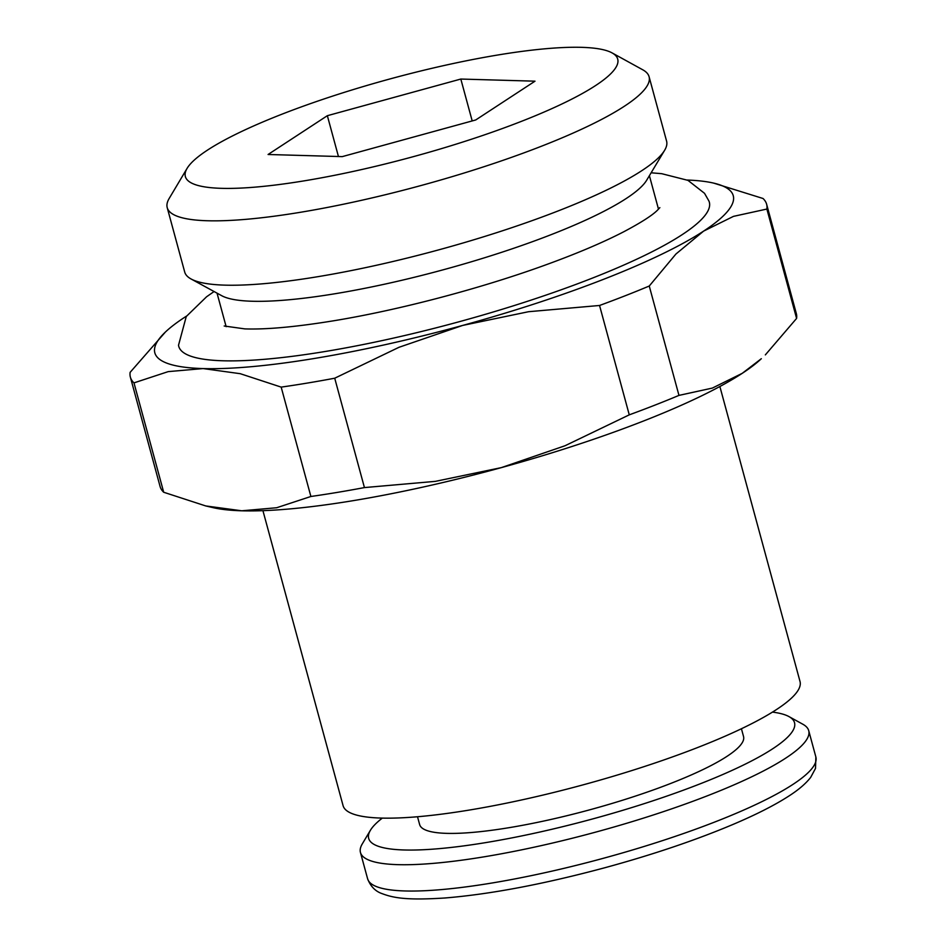<?xml version="1.0" encoding="UTF-8"?>
<svg xmlns="http://www.w3.org/2000/svg" width="946" height="946" viewBox="0 0 946 946"><rect width="100%" height="100%" fill="white"/><g stroke="black" fill="none" stroke-linecap="round" stroke-linejoin="round"><path stroke-width="1.42" d="M719.871 386.512L800.02 681.498A236.76 42.866 164.8 0 1 470.162 809.918A236.76 42.866 164.8 0 1 343.079 805.649L262.929 510.663M612.062 52.893L642.795 69.815A249.673 45.207 164.8 0 1 649.086 76.721L666.587 141.12A249.673 45.207 164.8 0 1 664.6 150.331L646.626 180.296A224.013 40.56 164.8 0 1 336.279 293.532A224.013 40.56 164.8 0 1 221.754 295.72L191.08 278.987A249.673 45.207 164.8 0 1 184.707 272.034L167.217 207.647A249.673 45.207 164.8 0 1 169.157 198.494L187.095 168.364A224.013 40.56 164.8 0 1 497.478 55.057A224.013 40.56 164.8 0 1 612.062 52.893A224.013 40.56 164.8 0 1 536.441 115.294A224.013 40.56 164.8 0 1 305.605 180.615A224.013 40.56 164.8 0 1 187.095 168.364M658.463 209.22A224.013 40.56 -15.2 0 0 658.31 208.487L649.394 175.672M664.6 150.331A249.673 45.207 164.8 0 1 318.731 276.539A249.673 45.207 164.8 0 1 191.08 278.987M649.086 76.721A249.673 45.207 164.8 0 1 301.23 212.152A249.673 45.207 164.8 0 1 167.217 207.647M772.48 712.102A220.643 39.945 164.8 0 1 788.952 716.583L802.858 724.246A232.255 42.05 164.8 0 1 808.724 730.667A232.255 42.05 164.8 0 1 485.121 856.65A232.255 42.05 164.8 0 1 360.45 852.464A232.255 42.05 164.8 0 1 362.259 843.95L370.383 830.316A220.643 39.945 164.8 0 1 382.314 818.101M788.952 716.583A220.643 39.945 164.8 0 1 714.467 778.05A220.643 39.945 164.8 0 1 487.107 842.378A220.643 39.945 164.8 0 1 370.383 830.316M741.428 728.739L743.544 736.544A167.82 30.378 164.8 0 1 509.728 827.573A167.82 30.378 164.8 0 1 419.634 824.545L417.517 816.753M217.036 293.142L225.952 325.956A224.013 40.56 -15.2 0 0 226.177 326.677M214.08 291.534L206.583 296.772L186.267 316.508L178.522 345.231A274.908 49.771 -15.2 0 0 326.311 351.309A274.908 49.771 -15.2 0 0 682.137 234.679A274.908 49.771 -15.2 0 0 708.968 201.108L704.522 193.315L687.979 180.367L661.703 173.686L651.12 172.787M281.175 387.115A329.657 59.681 -15.2 0 0 307.332 383.071A329.657 59.681 -15.2 0 0 334.718 378.211L398.976 347.3L462.677 325.424A299.693 54.253 164.8 0 1 315.704 358.25A299.693 54.253 164.8 0 1 203.118 368.573L240.249 373.694L281.175 387.115L310.891 496.484L276.67 507.742L241.75 510.793A299.693 54.253 -15.2 0 0 354.336 500.469A299.693 54.253 -15.2 0 0 501.309 467.631A299.693 54.253 -15.2 0 0 742.243 373.327A299.693 54.253 -15.2 0 0 761.329 358.7L742.243 373.327L712.35 388.085L678.968 395.393A329.657 59.681 164.8 0 1 629.267 414.845L565.01 445.755L501.309 467.631L435.397 481.36L364.435 487.58A329.657 59.681 164.8 0 1 337.048 492.44A329.657 59.681 164.8 0 1 310.891 496.484M460.82 79.05L534.998 81.179L475.72 119.965L342.263 156.622L268.073 154.494L327.351 115.696L460.82 79.05L472.196 120.934M327.351 115.696L338.443 156.516M165.396 332.046L130.134 372.334A329.657 59.681 -15.2 0 0 130.371 377.123A329.657 59.681 -15.2 0 0 133.977 382.882L168.199 371.624L203.118 368.573A299.693 54.253 164.8 0 1 165.396 332.046A299.693 54.253 164.8 0 1 184.482 317.418A299.693 54.253 164.8 0 1 186.587 316.059M703.599 231.12A299.693 54.253 164.8 0 1 462.677 325.424L528.589 311.707L599.551 305.475A329.657 59.681 -15.2 0 0 649.252 286.023L675.929 254.025L703.599 231.12L733.493 216.362L766.875 209.054A329.657 59.681 -15.2 0 0 766.627 204.253A329.657 59.681 -15.2 0 0 763.032 198.494L713.615 183.098A299.693 54.253 164.8 0 1 703.599 231.12M687.245 180.036A299.693 54.253 164.8 0 1 713.615 183.098M766.627 204.253L796.343 313.623A329.657 59.681 164.8 0 1 796.591 318.424L765.338 354.892M205.743 505.944L213.098 507.647A299.693 54.253 -15.2 0 0 241.75 510.793L205.743 505.944L163.693 492.251A329.657 59.681 164.8 0 1 160.087 486.492L130.371 377.123M163.693 492.251L133.977 382.882M364.435 487.58L334.718 378.211M599.551 305.475L629.267 414.845M678.968 395.393L649.252 286.023M766.875 209.054L796.591 318.424M792.89 784.435A232.255 42.05 164.8 0 1 492.275 882.961A232.255 42.05 164.8 0 1 367.604 878.775C370.619 886.52 375.562 891.522 382.432 893.757C394.257 898.227 408.27 900.344 445.069 897.979C490.454 894.242 543.761 884.155 605.014 867.695C652.681 854.687 695.121 840.367 732.31 824.735C755.996 814.719 774.951 805.081 789.201 795.823C798.708 789.697 805.874 783.548 810.675 777.387L815.511 768.412L815.866 756.977A232.255 42.05 164.8 0 1 792.89 784.435M808.724 730.667L815.866 756.977M659.847 207.635L657.34 210.331C651.936 215.641 640.69 222.807 623.615 231.841C602.401 242.791 575.676 254.084 543.465 265.708C479.007 288.979 398.609 310.099 334.127 320.706C296.122 326.914 266.37 329.634 244.837 328.889L224.19 326.003M360.45 852.464L367.604 878.775"/></g></svg>
